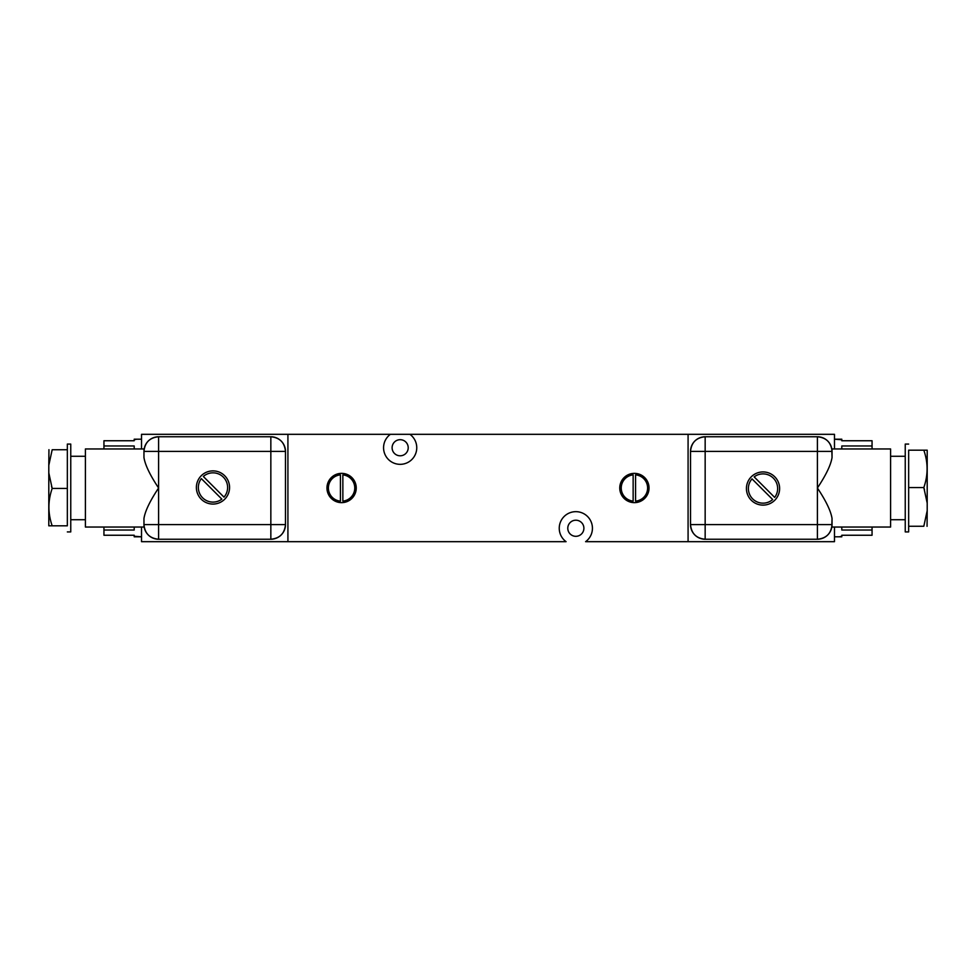 <?xml version="1.0" encoding="UTF-8"?>
<svg xmlns="http://www.w3.org/2000/svg" width="976" height="976" viewBox="0 0 976 976"><rect width="100%" height="100%" fill="white"/><g stroke="black" fill="none" stroke-linecap="round" stroke-linejoin="round"><path stroke-width="1.46" d="M566.08 541.68L141.52 541.68L141.52 527.04L141.52 541.68L287.92 541.68L287.92 434.32L390.4 434.32A16.592 16.592 0 0 0 387.826 458.842A16.592 16.592 0 0 0 412.494 458.842A16.592 16.592 0 0 0 409.92 434.32L834.48 434.32L834.48 448.96L834.48 434.32L688.08 434.32L688.08 541.68L585.6 541.68A16.592 16.592 0 0 0 588.174 517.158A16.592 16.592 0 0 0 563.506 517.158A16.592 16.592 0 0 0 566.08 541.68L287.92 541.68L287.92 434.32L688.08 434.32L688.08 541.68L585.6 541.68A16.592 16.592 0 0 0 588.174 517.158A16.592 16.592 0 0 0 563.506 517.158A16.592 16.592 0 0 0 566.08 541.68M341.6 473.36A14.64 14.64 0 0 0 326.96 488A14.64 14.64 0 0 0 341.6 502.64A14.64 14.64 0 0 0 356.24 488A14.64 14.64 0 0 0 341.6 473.36A14.64 14.64 0 0 0 326.96 488A14.64 14.64 0 0 0 341.6 502.64A14.64 14.64 0 0 0 356.24 488A14.64 14.64 0 0 0 341.6 473.36M634.4 502.64A14.64 14.64 0 0 0 649.04 488A14.64 14.64 0 0 0 634.4 473.36A14.64 14.64 0 0 0 619.76 488A14.64 14.64 0 0 0 634.4 502.64A14.64 14.64 0 0 0 649.04 488A14.64 14.64 0 0 0 634.4 473.36A14.64 14.64 0 0 0 619.76 488A14.64 14.64 0 0 0 634.4 502.64M141.52 434.32L287.92 434.32L141.52 434.32L141.52 448.96L141.52 434.32M834.48 541.68L688.08 541.68L834.48 541.68L834.48 527.04L834.48 541.68M409.92 434.32L390.4 434.32A16.592 16.592 0 0 0 387.826 458.842A16.592 16.592 0 0 0 412.494 458.842A16.592 16.592 0 0 0 409.92 434.32M408.212 447.74A8.052 8.052 0 0 1 400.16 455.792A8.052 8.052 0 0 1 392.108 447.74A8.052 8.052 0 0 1 400.16 439.688A8.052 8.052 0 0 1 408.212 447.74A8.052 8.052 0 0 0 400.16 439.688A8.052 8.052 0 0 0 392.108 447.74A8.052 8.052 0 0 0 400.16 455.792A8.052 8.052 0 0 0 408.212 447.74M583.892 528.26A8.052 8.052 0 0 1 575.84 536.312A8.052 8.052 0 0 1 567.788 528.26A8.052 8.052 0 0 1 575.84 520.208A8.052 8.052 0 0 1 583.892 528.26A8.052 8.052 0 0 0 575.84 520.208A8.052 8.052 0 0 0 567.788 528.26A8.052 8.052 0 0 0 575.84 536.312A8.052 8.052 0 0 0 583.892 528.26M635.571 501.127A13.176 13.176 0 0 0 635.571 474.873L635.571 501.127A13.176 13.176 0 0 0 635.571 474.873A13.176 13.176 0 0 1 635.571 501.127L635.571 474.873M633.143 474.885A13.176 13.176 0 0 0 633.143 501.115L633.143 474.885A13.176 13.176 0 0 0 633.143 501.115A13.176 13.176 0 0 1 633.143 474.885L633.143 501.115M841.8 439.749L834.48 439.2L839.36 439.2L841.8 439.749L841.8 440.749L872.056 440.749L872.056 445.959L841.8 445.959L841.8 448.96L841.8 445.959L872.056 445.959L872.056 448.96L872.056 440.749L841.8 440.749L841.8 439.2L834.48 439.2M834.48 536.8L841.8 536.8L834.48 536.8L839.36 536.8L841.8 536.251L841.8 535.251L872.056 535.251L841.8 535.251L841.8 536.251M841.8 527.04L841.8 530.029L872.056 530.029L872.056 535.251L841.8 535.251L872.056 535.251L872.056 530.029L841.8 530.029L841.8 527.04M872.056 527.04L872.056 530.029L872.056 527.04M890.6 519.72L905.24 519.72L890.6 519.72M905.24 456.28L890.6 456.28L905.24 456.28M890.6 448.96L890.6 527.04L831.833 527.04L832.04 524.6L817.4 524.6L817.4 488C825.977 475.129 830.857 464.979 832.04 457.524L831.833 448.96L890.6 448.96L890.6 527.04L831.833 527.04L832.04 518.476C830.857 511.021 825.977 500.871 817.4 488L817.4 451.4L832.04 451.4A14.64 14.64 0 0 0 817.4 436.76L817.4 451.4L705.16 451.4L705.16 524.6L817.4 524.6L817.4 451.4L705.16 451.4L705.16 524.6L690.52 524.6A14.64 14.64 0 0 0 705.16 539.24L817.4 539.24A14.64 14.64 0 0 0 832.04 524.6C831.174 533.494 826.294 538.374 817.4 539.24L705.16 539.24C696.266 538.374 691.386 533.494 690.52 524.6L690.52 451.4L690.52 524.6L705.16 524.6L705.16 539.24L705.16 524.6L817.4 524.6L817.4 539.24L817.4 524.6L832.04 524.6L832.04 518.476C830.857 511.021 825.977 500.871 817.4 488C825.977 475.129 830.857 464.979 832.04 457.524L832.04 451.4L817.4 451.4L817.4 436.76C826.294 437.626 831.174 442.506 832.04 451.4L831.833 448.96L890.6 448.96M905.24 531.92L905.24 444.08L908.656 444.08L905.24 444.08L905.24 531.92L908.656 531.92L905.24 531.92M927.2 510.68L927.2 503.14L927.2 510.68L923.821 526.259C928.164 526.259 928.164 526.259 923.821 526.259L908.656 526.259L908.656 487.561L923.821 487.561C928.164 475.105 928.164 462.648 923.821 450.18L927.2 450.18L927.2 503.14L923.821 487.561L908.656 487.561L908.656 450.18L923.821 450.18L908.656 450.18L908.656 531.92L908.656 526.259L923.821 526.259C928.164 526.259 928.164 526.259 923.821 526.259L927.2 510.68L927.054 526.32M923.821 487.561L924.492 489.61L923.821 487.561C928.164 475.105 928.164 462.648 923.821 450.18L927.2 450.18L927.2 503.14L923.821 487.561M831.894 449.326L831.967 449.948L831.894 449.326M831.967 526.064L831.894 526.674L831.967 526.064M763.025 471.933A16.592 16.592 0 0 1 779.617 488.525A16.592 16.592 0 0 1 763.025 505.117A16.592 16.592 0 0 1 746.433 488.525A16.592 16.592 0 0 1 763.025 471.933A16.592 16.592 0 0 0 746.433 488.525A16.592 16.592 0 0 0 763.025 505.117A16.592 16.592 0 0 0 779.617 488.525A16.592 16.592 0 0 0 763.025 471.933M774.663 497.394A14.64 14.64 0 0 0 754.155 476.874L774.663 497.394A14.64 14.64 0 0 0 754.155 476.874A14.64 14.64 0 0 1 774.663 497.394L754.155 476.874M752.008 478.874A14.64 14.64 0 0 0 752.667 498.87A14.64 14.64 0 0 0 772.675 499.529L752.008 478.874A14.64 14.64 0 0 0 752.667 498.87A14.64 14.64 0 0 0 772.675 499.529L752.008 478.874M690.52 451.4L705.16 451.4L690.52 451.4C691.386 442.506 696.266 437.626 705.16 436.76L705.16 451.4L705.16 436.76L817.4 436.76L705.16 436.76A14.64 14.64 0 0 0 690.52 451.4M340.429 474.873A13.176 13.176 0 0 0 340.429 501.127L340.429 474.873A13.176 13.176 0 0 0 340.429 501.127A13.176 13.176 0 0 1 340.429 474.873L340.429 501.127M342.857 501.115A13.176 13.176 0 0 0 342.857 474.885L342.857 501.115A13.176 13.176 0 0 0 342.857 474.885A13.176 13.176 0 0 1 342.857 501.115L342.857 474.885M134.2 536.251L141.52 536.8L136.64 536.8L134.2 536.251L134.2 535.251L103.944 535.251L103.944 530.041L134.2 530.041L134.2 527.04L134.2 530.041L103.944 530.041L103.944 527.04L103.944 535.251L134.2 535.251L134.2 536.8L141.52 536.8M141.52 439.2L134.2 439.2L141.52 439.2L136.64 439.2L134.2 439.749L134.2 440.749L103.944 440.749L134.2 440.749L134.2 439.749M134.2 448.96L134.2 445.971L103.944 445.971L103.944 440.749L134.2 440.749L103.944 440.749L103.944 445.971L134.2 445.971L134.2 448.96M103.944 448.96L103.944 445.971L103.944 448.96M85.4 456.28L70.76 456.28L85.4 456.28M70.76 519.72L85.4 519.72L70.76 519.72M85.4 527.04L85.4 448.96L144.167 448.96L143.96 451.4L144.167 448.96L85.4 448.96L85.4 527.04L144.167 527.04L85.4 527.04M70.76 444.08L70.76 531.92L67.344 531.92L70.76 531.92L70.76 444.08L67.344 444.08L70.76 444.08M48.8 465.32L48.8 472.86L48.8 465.32L52.179 449.741C47.836 449.741 47.836 449.741 52.179 449.741L67.344 449.741L67.344 488.439L52.179 488.439C47.836 500.895 47.836 513.352 52.179 525.82L48.8 525.82L48.8 472.86L52.179 488.439L67.344 488.439L67.344 525.82L52.179 525.82L67.344 525.82L67.344 444.08L67.344 449.741L52.179 449.741C47.836 449.741 47.836 449.741 52.179 449.741L48.8 465.32L48.946 449.68M52.179 488.439L51.508 486.39L52.179 488.439C47.836 500.895 47.836 513.352 52.179 525.82L48.8 525.82L48.8 472.86L52.179 488.439M143.96 524.6L270.84 524.6L270.84 451.4L285.48 451.4A14.64 14.64 0 0 0 270.84 436.76L158.6 436.76A14.64 14.64 0 0 0 143.96 451.4L143.96 457.524L143.96 451.4L158.6 451.4L158.6 539.24L270.84 539.24L270.84 524.6L270.84 539.24A14.64 14.64 0 0 0 285.48 524.6L270.84 524.6L270.84 451.4L158.6 451.4L158.6 524.6L285.48 524.6L285.48 451.4L285.48 524.6C284.614 533.494 279.734 538.374 270.84 539.24L158.6 539.24C149.706 538.374 144.826 533.494 143.96 524.6L143.96 518.476C145.143 511.021 150.023 500.871 158.6 488C150.023 475.129 145.143 464.979 143.96 457.524C145.143 464.979 150.023 475.129 158.6 488C150.023 500.871 145.143 511.021 143.96 518.476L143.96 524.6A14.64 14.64 0 0 0 158.6 539.24L158.6 524.6L143.96 524.6L144.119 526.711M144.106 526.674L144.033 526.052L144.106 526.674M144.033 449.936L144.106 449.326L144.033 449.936M212.975 504.067A16.592 16.592 0 0 1 196.383 487.475A16.592 16.592 0 0 1 212.975 470.883A16.592 16.592 0 0 1 229.567 487.475A16.592 16.592 0 0 1 212.975 504.067A16.592 16.592 0 0 0 229.567 487.475A16.592 16.592 0 0 0 212.975 470.883A16.592 16.592 0 0 0 196.383 487.475A16.592 16.592 0 0 0 212.975 504.067M201.337 478.606A14.64 14.64 0 0 0 221.845 499.126L201.337 478.606A14.64 14.64 0 0 0 221.845 499.126A14.64 14.64 0 0 1 201.337 478.606L221.845 499.126M223.992 497.126A14.64 14.64 0 0 0 223.333 477.13A14.64 14.64 0 0 0 203.325 476.471L223.992 497.126A14.64 14.64 0 0 0 223.333 477.13A14.64 14.64 0 0 0 203.325 476.471L223.992 497.126M143.96 451.4C144.826 442.506 149.706 437.626 158.6 436.76L158.6 451.4L158.6 436.76L270.84 436.76L270.84 451.4L270.84 436.76C279.734 437.626 284.614 442.506 285.48 451.4L143.96 451.4L144.119 449.241"/></g></svg>
